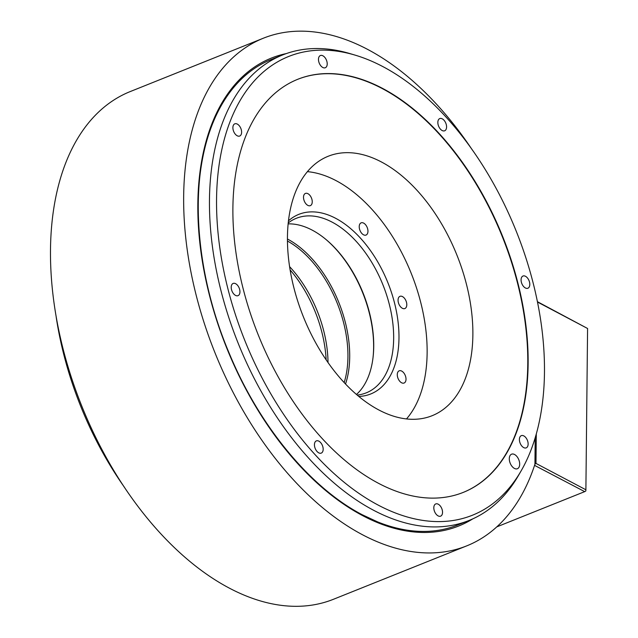 <?xml version="1.0" encoding="UTF-8"?>
<svg xmlns="http://www.w3.org/2000/svg" width="638" height="638" viewBox="0 0 638 638"><rect width="100%" height="100%" fill="white"/><g stroke="black" fill="none" stroke-linecap="round" stroke-linejoin="round"><path stroke-width="0.96" d="M378.86 409.979A139.746 82.733 -111.8 0 1 291.311 276.445A139.746 82.733 -111.8 0 1 328.171 156.27A139.746 82.733 -111.8 0 1 381.46 161.988A139.746 82.733 -111.8 0 1 469.01 295.522A139.746 82.733 -111.8 0 1 432.149 415.697A139.746 82.733 -111.8 0 1 378.86 409.979M463.116 492.456A222.51 131.731 68.2 0 0 521.597 301.016A222.51 131.731 68.2 0 0 382.226 88.546A222.51 131.731 68.2 0 0 297.555 79.375M382.577 88.411A222.51 131.731 68.2 0 0 297.731 79.303A222.51 131.731 68.2 0 0 239.043 270.656A222.51 131.731 68.2 0 0 378.446 483.277A222.51 131.731 68.2 0 0 463.292 492.384A222.51 131.731 68.2 0 0 521.98 301.024A222.51 131.731 68.2 0 0 382.577 88.411M216.553 199.247A247.097 146.285 68.2 0 0 335.851 475.198A247.097 146.285 68.2 0 0 521.35 470.477A247.097 146.285 68.2 0 0 544.469 372.44A247.097 146.285 68.2 0 0 354.848 55.051A247.097 146.285 68.2 0 0 216.553 199.247M525.497 276.294A6.579 3.9 68.2 0 0 522.993 276.023A6.579 3.9 68.2 0 0 521.254 281.685A6.579 3.9 68.2 0 0 525.377 287.969A6.579 3.9 68.2 0 0 527.889 288.24A6.579 3.9 68.2 0 0 529.62 282.586A6.579 3.9 68.2 0 0 525.497 276.294M442.278 118.843A6.579 3.9 68.2 0 0 439.765 118.572A6.579 3.9 68.2 0 0 438.027 124.235A6.579 3.9 68.2 0 0 442.15 130.527A6.579 3.9 68.2 0 0 444.662 130.79A6.579 3.9 68.2 0 0 446.401 125.136A6.579 3.9 68.2 0 0 442.278 118.843M322.908 55.801A6.579 3.9 68.2 0 0 320.396 55.53A6.579 3.9 68.2 0 0 318.657 61.192A6.579 3.9 68.2 0 0 322.78 67.476A6.579 3.9 68.2 0 0 325.292 67.748A6.579 3.9 68.2 0 0 327.031 62.085A6.579 3.9 68.2 0 0 322.908 55.801M237.312 124.091A6.579 3.9 68.2 0 0 234.808 123.82A6.579 3.9 68.2 0 0 233.069 129.482A6.579 3.9 68.2 0 0 237.192 135.766A6.579 3.9 68.2 0 0 239.705 136.038A6.579 3.9 68.2 0 0 241.435 130.375A6.579 3.9 68.2 0 0 237.312 124.091M235.645 283.711A6.579 3.9 68.2 0 0 233.133 283.439A6.579 3.9 68.2 0 0 231.395 289.102A6.579 3.9 68.2 0 0 235.518 295.394A6.579 3.9 68.2 0 0 238.03 295.657A6.579 3.9 68.2 0 0 239.768 290.003A6.579 3.9 68.2 0 0 235.645 283.711M318.872 441.161A6.579 3.9 68.2 0 0 316.36 440.89A6.579 3.9 68.2 0 0 314.622 446.552A6.579 3.9 68.2 0 0 318.745 452.844A6.579 3.9 68.2 0 0 321.257 453.108A6.579 3.9 68.2 0 0 322.995 447.453A6.579 3.9 68.2 0 0 318.872 441.161M438.234 504.203A6.579 3.9 68.2 0 0 435.73 503.94A6.579 3.9 68.2 0 0 433.992 509.595A6.579 3.9 68.2 0 0 438.115 515.887A6.579 3.9 68.2 0 0 440.627 516.158A6.579 3.9 68.2 0 0 442.357 510.496A6.579 3.9 68.2 0 0 438.234 504.203M523.83 435.913A6.579 3.9 68.2 0 0 521.318 435.65A6.579 3.9 68.2 0 0 519.579 441.305A6.579 3.9 68.2 0 0 523.702 447.597A6.579 3.9 68.2 0 0 526.214 447.868A6.579 3.9 68.2 0 0 527.953 442.206A6.579 3.9 68.2 0 0 523.83 435.913M514.563 454.503A7.831 4.641 68.2 0 0 511.572 454.184A7.831 4.641 68.2 0 0 509.507 460.923A7.831 4.641 68.2 0 0 514.411 468.412A7.831 4.641 68.2 0 0 517.402 468.731A7.831 4.641 68.2 0 0 519.468 461.992A7.831 4.641 68.2 0 0 514.563 454.503M521.35 470.477L518.718 475.063A250.718 148.431 -111.8 0 1 469.09 520.441A250.718 148.431 -111.8 0 1 296.806 444.319A250.718 148.431 -111.8 0 1 209.463 199.861A250.718 148.431 -111.8 0 1 282.546 54.996A250.718 148.431 -111.8 0 1 349.784 53.544L354.848 55.051M198.155 204.391A250.718 148.431 -111.8 0 1 215.389 117.121A250.718 148.431 -111.8 0 1 271.246 59.533L282.546 54.996M469.09 520.441L457.789 524.97A250.718 148.431 -111.8 0 1 377.624 521.9A250.718 148.431 -111.8 0 1 362.185 514.714M124.522 487.416A247.097 146.285 -111.8 0 1 56.168 316.863M466.761 545.857L333.594 599.226A273.439 161.877 -111.8 0 1 81.608 405.64A273.439 161.877 -111.8 0 1 130.144 91.601L263.311 38.232A273.439 161.877 68.2 0 0 214.775 352.264A273.439 161.877 68.2 0 0 466.761 545.857A273.439 161.877 68.2 0 0 534.931 464.257L535.21 437.732M472.383 150.05A273.439 161.877 68.2 0 0 263.311 38.232M537.475 301.997L537.667 302.962M534.564 465.373L584.703 491.635L585.82 490.981L585.891 489.777L535.984 463.419L536.295 434M535.984 463.419L534.931 464.041M534.796 465.277L534.843 464.528M584.703 491.635L496.803 526.868M537.411 301.686L587.582 328.49L585.891 489.777M587.582 328.49L537.675 302.133M290.107 269.89A96.737 57.268 -111.8 0 1 326.146 359.816M398.511 379.427A6.579 3.9 68.2 0 0 404.093 383.031A6.579 3.9 68.2 0 0 404.779 374.426A6.579 3.9 68.2 0 0 399.197 370.814A6.579 3.9 68.2 0 0 398.511 379.427M307.38 171.646A139.164 82.39 -111.8 0 1 427.133 352.934A139.164 82.39 -111.8 0 1 406.494 418.935M312.245 201.847A6.579 3.9 68.2 0 0 309.956 195.427A6.579 3.9 68.2 0 0 305.435 193.426A6.579 3.9 68.2 0 0 303.513 197.23A6.579 3.9 68.2 0 0 305.809 203.65A6.579 3.9 68.2 0 0 310.331 205.643A6.579 3.9 68.2 0 0 312.245 201.847M366.635 234.72A6.579 3.9 68.2 0 0 366.978 226.976A6.579 3.9 68.2 0 0 361.14 222.845A6.579 3.9 68.2 0 0 360.542 223.196A6.579 3.9 68.2 0 0 360.199 230.94A6.579 3.9 68.2 0 0 366.037 235.063A6.579 3.9 68.2 0 0 366.635 234.72M402.363 308.274A6.579 3.9 68.2 0 0 404.875 308.545A6.579 3.9 68.2 0 0 406.613 302.883A6.579 3.9 68.2 0 0 402.49 296.598A6.579 3.9 68.2 0 0 399.978 296.327A6.579 3.9 68.2 0 0 398.24 301.981A6.579 3.9 68.2 0 0 402.363 308.274M288.44 220.86A96.737 57.268 -111.8 0 1 359.138 236.714A96.737 57.268 -111.8 0 1 398.981 338.068A96.737 57.268 -111.8 0 1 358.811 396.429M288.209 222.949A94.017 55.658 -111.8 0 1 296.295 218.308A94.017 55.658 -111.8 0 1 332.151 222.152A94.017 55.658 -111.8 0 1 393.662 338.523A94.017 55.658 -111.8 0 1 366.252 392.849A94.017 55.658 -111.8 0 1 357.192 395.074M356.483 394.459A94.017 55.658 68.2 0 0 373.031 357.567A94.017 55.658 68.2 0 0 325.563 239.138A94.017 55.658 68.2 0 0 312.221 230.143A94.017 55.658 -111.8 0 0 288.121 223.882M372.975 358.046A95.269 56.399 68.2 0 0 325.197 238.827M345.533 384.004A95.269 56.399 68.2 0 0 287.427 239.011M344.161 382.537A94.017 55.658 68.2 0 0 287.435 241.02M289.588 266.644A94.017 55.658 -111.8 0 1 328.02 362.52M472.822 518.854A252.018 149.196 -111.8 0 1 362.695 515.656A252.018 149.196 -111.8 0 1 202.509 262.258A252.018 149.196 -111.8 0 1 286.342 53.576M215.389 117.121C188.274 175.131 193.705 269.675 229.162 353.141C259.172 425.801 310.267 487.767 362.256 514.746L377.624 521.9"/></g></svg>
